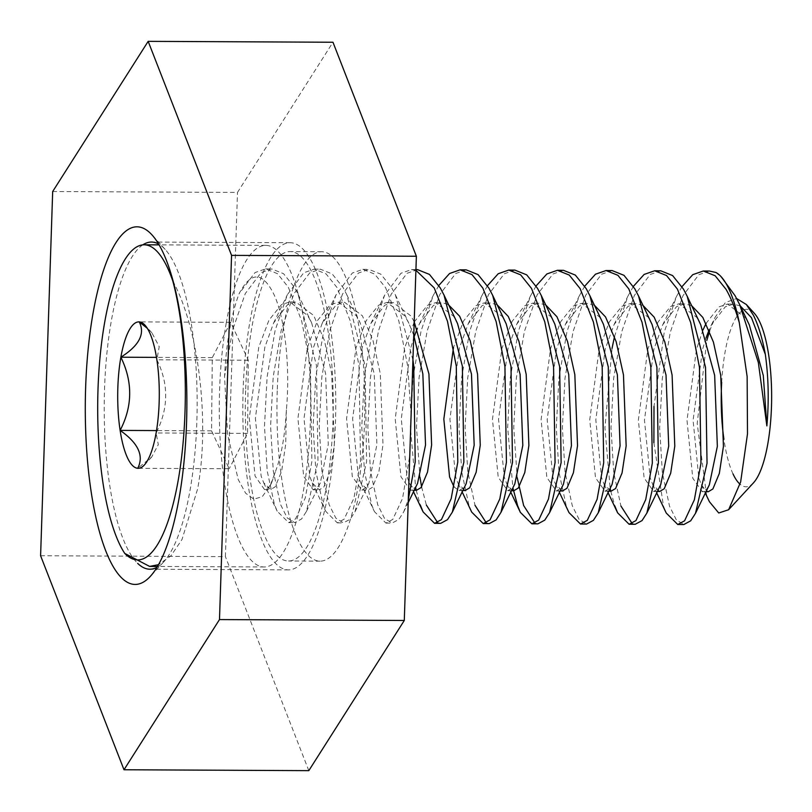 <?xml version="1.0" encoding="UTF-8"?>
<svg xmlns="http://www.w3.org/2000/svg" width="812" height="812" viewBox="0 0 812 812"><rect width="100%" height="100%" fill="white"/><g stroke="black" fill="none" stroke-linecap="round" stroke-linejoin="round"><path stroke-width="0.61" stroke-dasharray="4.06 3.04" d="M142.8 244.859A163.588 46.457 -89.7 0 0 104.525 389.151A163.588 46.457 -89.7 0 0 137.685 563.386M157 567.314A163.588 46.457 -89.7 0 0 163.679 561.934A163.588 46.457 -89.7 0 0 196.829 422.098A163.588 46.457 -89.7 0 0 165.191 249.446A163.588 46.457 -89.7 0 0 158.563 244.006M243.133 389.821A163.588 46.457 -89.7 0 0 288.493 569.872A163.588 46.457 -89.7 0 0 335.437 422.768A163.588 46.457 -89.7 0 0 290.067 242.707A163.588 46.457 -89.7 0 0 243.133 389.821M245.63 390.714A154.706 43.939 -89.7 0 0 288.534 561.001A154.706 43.939 -89.7 0 0 332.93 421.864A154.706 43.939 -89.7 0 0 290.026 251.588A154.706 43.939 -89.7 0 0 245.63 390.714M277.247 390.866A154.706 43.939 -89.7 0 0 320.151 561.153A154.706 43.939 -89.7 0 0 364.537 422.017A154.706 43.939 -89.7 0 0 321.643 251.74A154.706 43.939 -89.7 0 0 277.247 390.866M52.678 191.53L237.49 192.424L332.971 42.244M40.6 555.743L225.411 556.626L237.49 192.424M308.814 770.649L225.411 556.626M411.105 415.176L407.654 365.887L398.854 321.065L385.588 287.681L374.728 274.131L362.852 269.361L352.317 273.035L336.016 294.908L323.785 330.514L315.746 377.022L313.127 426.432L315.848 471.224L323.034 504.587L325.815 511.428L337.315 522.857L344.136 519.172L353.92 498.182L360.518 461.632L359.016 365.654L350.216 320.831L336.95 287.448L326.089 273.898L314.224 269.127L303.688 272.802L287.377 294.675L275.146 330.281L267.118 376.788L264.489 426.198L267.209 470.99L274.395 504.353L277.186 511.195L288.676 522.623L295.507 518.939L305.282 497.939L311.889 461.399L310.387 365.42L301.587 320.598L288.321 287.215L277.46 273.664L265.585 268.894L255.049 272.568L239.195 293.528C251.202 270.761 262.966 271.452 274.497 295.598C284.89 318.781 290.422 367.349 286.372 409.816C285.042 435.273 281.429 455.765 275.542 471.285L270.173 485.738L262.266 496.66L253.851 499.167L245.62 493.199L238.2 479.486L227.624 434.522L224.559 376.575A126.814 36.012 90.3 0 1 239.195 293.528M412.932 359.96L395.393 294.857L391.668 287.712L380.808 274.162L368.932 269.391L358.397 273.065L342.542 294.025L329.855 330.545L321.826 377.052L319.207 426.462L321.928 471.254L329.114 504.617L335.853 518.137L343.395 522.887L350.216 519.203L355.057 511.672L366.598 461.663L365.095 365.684L346.754 294.624L343.029 287.478L332.169 273.928L320.293 269.158L309.768 272.832L293.903 293.792L281.226 330.311L273.197 376.809L270.569 426.229L273.289 471.021L280.475 504.374L287.215 517.904L294.756 522.654L301.587 518.969L306.428 511.438L317.969 461.429L316.467 365.451L298.126 294.391L294.401 287.235L283.54 273.695L271.665 268.924L261.129 272.588L245.275 293.558L232.587 330.068L224.559 376.575M415.917 270.264L411.491 269.594L400.955 273.268L384.644 295.142L372.414 330.748L364.385 377.255L361.756 426.665L364.476 471.457L371.663 504.82L374.454 511.661L385.944 523.09L392.775 519.406L402.559 498.416L409.766 455.694M417.571 269.625L407.035 273.299L391.171 294.259L378.493 330.778L370.465 377.286L367.836 426.696L370.556 471.488L377.742 504.851L384.492 518.371L392.023 523.121L398.854 519.436L403.696 511.905L408.304 499.573M437.638 522.603L440.662 523.354M487.444 285.712L481.912 295.609L469.681 331.215L461.652 377.722L459.024 427.132L461.744 471.934L468.94 505.287L471.721 512.128M486.266 522.837L489.301 523.598M534.905 523.07L537.93 523.831M584.721 286.179L579.189 296.075L566.949 331.682L558.92 378.189L556.301 427.599L559.021 472.401L566.208 505.754L568.989 512.595M612.106 270.558L601.57 274.233L585.716 295.203L573.028 331.712L565 378.219L562.381 427.63L565.101 472.432L572.287 505.785L579.027 519.315L586.568 524.065M632.172 523.537L635.197 524.298M653.883 442.682L663.475 506.221L666.256 513.072M709.373 271.035L698.838 274.7L682.983 295.669L670.306 332.179L662.267 378.686L659.648 428.097L662.369 472.899L669.555 506.252L676.294 519.781L683.836 524.532M438.815 285.479L433.283 295.375L421.052 330.981L413.014 377.489L410.395 426.899L415.622 487.373M416.231 490.286L420.301 505.054M466.2 269.858L455.664 273.532L439.81 294.492L427.132 331.012L419.093 377.519L416.475 426.929L419.956 477.273M421.601 486.885L426.381 505.084M514.838 270.091L504.303 273.766L488.438 294.726L475.761 331.245L467.732 377.753L465.103 427.163L467.824 471.955L475.02 505.318M536.082 285.946L530.551 295.842L518.32 331.448L510.291 377.956L507.662 427.366L512.89 487.839M563.467 270.325L552.942 273.999L537.077 294.959L524.4 331.479L516.361 377.986L513.742 427.396L517.224 477.75M633.35 286.413L627.818 296.319L614.491 336.574M612.035 348.409L604.93 427.833L610.157 488.306M610.766 491.219L614.836 505.988M660.745 270.802L650.209 274.466L634.345 295.436L621.667 331.946L613.639 378.453L611.01 427.863L613.73 472.665L620.916 506.018M681.989 286.646L676.457 296.553L664.226 332.149L654.005 406.426M753.485 482.835A88.772 25.213 90.3 0 1 740.067 484.256M709.404 501.704L706.44 494.386L697.193 423.458L706.816 340.401M733.043 473.975A88.772 25.213 90.3 0 1 723.918 439.272M721.685 382.32A88.772 25.213 90.3 0 1 754.297 313.28M709.566 331.144L715.098 317.33L725.441 302.521L736.616 298.512M226.254 322.973A160.796 45.665 -89.7 0 0 224.822 485.058A160.796 45.665 -89.7 0 0 264.184 566.969A160.796 45.665 -89.7 0 0 303.678 489.382A160.796 45.665 -89.7 0 0 305.109 327.287A160.796 45.665 -89.7 0 0 265.737 245.386A160.796 45.665 -89.7 0 0 226.254 322.973M172.783 280.942C199.011 328.748 209.953 422.727 197.651 488.865L181.979 539.554L170.967 555.763L158.543 564.675M147.297 328.292L151.874 332.778L159.213 346.663L156.868 359.777C168.866 384.025 168.622 408.426 156.117 432.979L158.299 444.631L151.732 456.994L137.746 468.291L229.177 468.727L211.556 430.847L212.297 357.645L230.669 322.334L248.299 360.223L247.548 433.415L229.177 468.727M230.669 322.334L139.238 321.897M248.299 360.223L156.868 359.777M212.297 357.645L156.483 357.382M211.556 430.847L156.523 430.583M247.548 433.415L156.117 432.979M723.766 279.602L715.93 272.487M749.354 325.003L745.375 317.634L727.45 304.064L719.178 306.784L706.095 323.349M703.009 329.946L696.473 349.322L687.003 420.311L692.758 478.146L702.228 491.676L706.805 488.936L709.353 484.825M700.715 324.759L696.747 317.39L678.822 303.83L670.539 306.55L658.014 322.059L647.834 349.089L638.374 420.078L644.119 477.913L653.599 491.443L658.167 488.702L660.724 484.591M652.087 324.526L648.108 317.157L630.183 303.597L621.911 306.307L609.376 321.826L599.205 348.845L589.735 419.845L595.49 477.679L604.96 491.199L609.538 488.469L612.086 484.358M603.448 324.292L599.469 316.924L581.554 303.363L573.272 306.073L560.747 321.593L550.566 348.612L541.096 419.611L546.852 477.446L556.332 490.966L560.899 488.235L563.457 484.125M554.809 324.059L550.841 316.69L532.916 303.13L524.633 305.84L512.108 321.359L501.938 348.378L492.468 419.368L498.223 477.212L507.693 490.732L512.26 488.002L514.818 483.891M506.18 323.826L502.202 316.457L484.277 302.896L476.005 305.606L463.591 320.902L453.461 347.536M454.009 486.946L459.054 490.499L463.632 487.768L466.179 483.658M457.542 323.592L453.573 316.223L435.648 302.663L427.366 305.373L414.282 321.938M414.191 322.12L404.66 347.912L395.2 418.901L400.955 476.745L410.425 490.265L414.993 487.535L417.551 483.424M413.755 335.265L408.913 323.359L404.934 315.99L387.009 302.419L378.737 305.139L366.202 320.649L356.032 347.678L346.562 418.667L352.317 476.512L361.787 490.032L366.364 487.301L368.912 483.181L376.91 444.702L374.21 373.652L360.274 323.125L356.306 315.756L338.381 302.186L330.098 304.906L317.573 320.415L307.393 347.445L297.923 418.434L303.678 476.279L313.158 489.798L317.725 487.068L320.283 482.947L328.271 444.468L325.582 373.418L311.646 322.892L307.667 315.523L289.742 301.952L281.459 304.673L268.934 320.182L258.764 347.211L249.294 418.2L255.049 476.035L264.519 489.565L269.087 486.835L271.644 482.714L275.542 471.285M740.3 305.941L733.53 304.094L725.258 306.814L711.322 325.064L709.089 329.976M706.014 337.985L702.553 349.353L693.083 420.342L698.838 478.177L701.375 484.805L706.278 491.138M691.672 305.708L684.902 303.861L676.619 306.571L662.693 324.83L653.914 349.109L644.444 420.108L650.199 477.943L652.736 484.571L659.679 491.463M643.033 305.474L636.263 303.627L627.981 306.337L614.055 324.597L605.285 348.876L595.815 419.865L601.57 477.71L604.108 484.338L611.04 491.23M594.394 305.241L587.634 303.394L579.352 306.104L565.416 324.364L556.646 348.642L547.176 419.631L552.931 477.476L555.469 484.104L562.411 490.996M545.765 305.007L538.995 303.16L530.713 305.87L516.787 324.13L508.007 348.409L498.548 419.398L504.303 477.243L506.84 483.871L511.743 490.204M497.127 304.774L490.357 302.927L482.084 305.637L468.148 323.897L459.379 348.175L449.909 419.165L455.664 477.009L458.201 483.637L465.134 490.529M447.93 304.236L441.728 302.683L433.446 305.403L419.52 323.663L417.287 328.566M414.211 336.584L410.74 347.942L401.28 418.931L407.035 476.776L409.563 483.404L414.475 489.727M414.201 321.775L411.014 316.02L393.089 302.45L384.817 305.17L370.881 323.43L362.111 347.709L352.641 418.698L358.397 476.542L360.934 483.17L367.866 490.062L372.444 487.332L378.889 471.782L382.99 444.732L380.29 373.682L372.992 340.502L362.385 315.787L344.461 302.216L336.178 304.936L322.252 323.196L313.473 347.475L304.003 418.464L309.758 476.299L312.295 482.937L319.238 489.829L323.805 487.098L330.251 471.549L334.351 444.499L331.661 373.449L324.353 340.269L313.747 315.553L295.822 301.983L287.539 304.703L273.614 322.963L264.844 347.242L255.374 418.231L261.129 476.065L263.667 482.704L270.599 489.595L275.166 486.855L281.622 471.315L285.712 444.265L286.372 409.816M163.679 561.934L150.301 576.398M288.493 569.872L149.885 569.212M320.151 561.153L288.534 561.001M321.643 251.74L290.026 251.588M290.067 242.707L151.458 242.047M165.191 249.446L151.945 234.851M288.676 522.623L294.756 522.654M337.315 522.857L343.395 522.887M385.944 523.09L392.023 523.121M265.585 268.894L271.665 268.924M314.224 269.127L320.304 269.158M362.852 269.361L368.932 269.391M411.491 269.594L415.937 269.614M264.184 566.969L157.518 566.451M151.874 332.778L144.993 325.196M151.742 457.014L144.313 465.043M265.737 245.386L159.071 244.869M727.45 304.064L733.53 304.094M702.228 491.676L706.014 491.686M678.822 303.83L684.902 303.861M653.599 491.443L657.375 491.453M630.183 303.597L636.263 303.627M604.96 491.199L608.736 491.219M581.554 303.363L587.634 303.394M556.332 490.966L560.107 490.986M532.916 303.13L538.995 303.16M507.693 490.732L511.469 490.752M484.277 302.896L490.357 302.927M459.054 490.499L462.84 490.519M435.648 302.663L441.728 302.683M410.425 490.265L414.201 490.286M387.009 302.419L393.089 302.45M361.787 490.032L367.866 490.062M338.381 302.186L344.461 302.216M313.158 489.798L319.238 489.829M289.742 301.952L295.822 301.983M264.519 489.565L270.599 489.595M270.173 485.738L271.644 482.714M306.428 511.438L320.283 482.947M298.126 294.391L311.646 322.892M355.057 511.672L368.912 483.181M346.754 294.624L360.274 323.125M403.696 511.905L408.203 502.618M395.393 294.857L408.913 323.359M711.322 325.064L715.098 317.33M701.375 484.805L705.323 493.107M662.693 324.83L676.457 296.553M652.736 484.571L656.685 492.874M614.055 324.597L627.818 296.319M604.108 484.338L608.056 492.64M565.416 324.364L579.189 296.075M555.469 484.104L559.417 492.407M516.787 324.13L530.551 295.842M506.84 483.871L510.778 492.173M468.148 323.897L481.912 295.609M458.201 483.637L462.15 491.93M419.52 323.663L433.283 295.375M409.563 483.404L413.511 491.696M370.881 323.43L384.644 295.142M360.934 483.17L374.454 511.661M322.252 323.196L336.016 294.908M312.295 482.937L325.815 511.428M273.614 322.963L287.377 294.675M263.667 482.704L277.186 511.195"/><path stroke-width="1.22" d="M186.527 423.559A178.802 50.78 90.3 0 1 150.301 576.398A178.802 50.78 90.3 0 1 85.636 387.557A178.802 50.78 90.3 0 1 151.945 234.851A178.802 50.78 90.3 0 1 186.527 423.559M137.685 563.386A163.588 46.457 -89.7 0 0 149.885 569.212A163.588 46.457 -89.7 0 0 157 567.314M404.295 620.469L308.814 770.649L124.003 769.756L40.6 555.743L52.678 191.53L148.17 41.351L332.971 42.244L416.373 256.257L404.295 620.469L219.484 619.576L124.003 769.756M148.17 41.351L231.562 255.374L416.373 256.257M231.562 255.374L219.484 619.576M158.563 244.006A163.588 46.457 -89.7 0 0 151.458 242.047A163.588 46.457 -89.7 0 0 142.8 244.859M409.766 455.694L411.105 415.176M408.304 499.573L415.236 461.896L413.734 365.918L412.932 359.96M420.301 505.054L423.082 511.895L434.582 523.334L441.413 519.639L451.188 498.649L457.785 462.099L456.283 366.121L447.483 321.298L434.217 287.915L415.917 270.264M426.381 505.084L437.638 522.603M434.582 523.334L440.662 523.354L447.483 519.67L452.335 512.139L463.865 462.129L462.363 366.151L444.022 295.091L440.297 287.945L429.436 274.395L417.571 269.625L415.937 269.614M462.15 491.93L471.721 512.128L483.221 523.567L490.042 519.873L499.827 498.883L506.424 462.332L504.922 366.354L496.122 321.532L482.856 288.148L471.995 274.598L460.12 269.828L449.584 273.502L438.815 285.479M475.02 505.318L486.266 522.837M483.221 523.567L489.301 523.598L496.122 519.903L500.963 512.372L512.504 462.363L511.002 366.385L492.661 295.324L488.936 288.179L478.075 274.629L466.2 269.858L460.12 269.828M512.89 487.839L517.569 505.521L520.35 512.362L531.85 523.801L538.681 520.106L548.455 499.116L555.063 462.566L553.561 366.598L544.761 321.765L531.484 288.382L520.624 274.832L508.759 270.061L498.223 273.735L487.444 285.712M517.224 477.75L523.649 505.551L534.905 523.07M531.85 523.801L537.93 523.831L544.761 520.137L549.602 512.605L561.133 462.596L559.63 366.618L541.289 295.558L537.564 288.412L526.704 274.862L514.838 270.091L508.759 270.061M559.417 492.407L568.989 512.595L580.489 524.034L587.309 520.34L597.094 499.35L603.692 462.81L602.189 366.831L593.389 321.999L580.123 288.615L569.263 275.065L557.387 270.294L546.862 273.969L536.082 285.946M580.489 524.034L586.568 524.065L593.389 520.37L598.231 512.839L609.771 462.83L608.269 366.862L589.928 295.791L586.203 288.646L575.343 275.095L563.467 270.325L557.387 270.294M614.836 505.988L617.627 512.839L629.117 524.268L635.948 520.573L645.723 499.583L652.33 463.043L650.828 367.065L642.028 322.232L628.762 288.849L617.902 275.309L606.026 270.538L595.49 274.202L584.721 286.179M620.916 506.018L632.172 523.537M629.117 524.268L635.197 524.298L642.028 520.604L646.87 513.072L658.41 463.073L656.908 367.095L638.567 296.035L634.842 288.879L623.981 275.329L612.106 270.558L606.026 270.538M656.685 492.874L666.256 513.072L677.756 524.501L684.577 520.817L694.361 499.816L700.959 463.276L699.457 367.298L690.657 322.476L677.391 289.082L666.53 275.542L654.665 270.772L644.129 274.436L633.35 286.413M677.756 524.501L683.836 524.532L690.657 520.837L695.508 513.306L707.039 463.307L705.537 367.328L687.196 296.268L683.471 289.113L672.61 275.572L660.745 270.802L654.665 270.772M415.622 487.373L416.231 490.286M419.956 477.273L421.601 486.885M614.491 336.574L612.035 348.409M610.157 488.306L610.766 491.219M736.616 298.512L746.37 304.53L753.424 315.269C758.367 325.196 762.336 338.228 765.33 354.357C768.538 377.397 769.055 401.25 766.863 425.904L758.357 362.548L739.722 304.723L735.124 295.791L721.198 276.78A126.814 36.012 -89.7 0 1 729.064 289.336A126.814 36.012 -89.7 0 1 739.296 322.709C735.378 308.966 730.952 297.831 726.029 289.316L715.169 275.775L703.293 271.005L692.758 274.669L681.989 286.646M654.005 406.426L653.883 442.682M721.198 276.78A126.814 36.012 -89.7 0 0 715.93 272.487L709.373 271.035L703.293 271.005M746.37 304.53L754.297 313.28A88.772 25.213 90.3 0 1 759.809 322.059A88.772 25.213 90.3 0 1 771.4 408.842A88.772 25.213 90.3 0 1 753.485 482.835L728.608 509.743L718.732 512.991L709.404 501.704L705.323 493.107M740.067 484.256A88.772 25.213 90.3 0 1 733.043 473.975M739.296 322.709L747.141 376.626L747.497 433.841L740.635 482.034L728.618 509.743M723.918 439.272A88.772 25.213 90.3 0 1 721.685 382.32M706.816 340.401L709.566 331.144M158.543 564.675L149.601 566.411L124.774 553.439A160.796 45.665 -89.7 0 1 104.667 322.384A160.796 45.665 -89.7 0 1 144.15 244.798A160.796 45.665 -89.7 0 1 172.783 280.942A164.856 46.822 90.3 0 1 178.183 480.399A164.856 46.822 90.3 0 1 124.774 553.439M137.746 468.291C144.13 455.725 138.253 443.098 120.125 430.401C132.62 406.274 132.863 381.873 120.866 357.209A73.212 20.797 -89.7 0 0 120.125 430.401A73.212 20.797 -89.7 0 0 137.746 468.291A73.212 20.797 -89.7 0 0 144.313 465.043A73.212 20.797 -89.7 0 0 156.117 432.979A73.212 20.797 -89.7 0 0 156.868 359.777A73.212 20.797 -89.7 0 0 144.993 325.196A73.212 20.797 -89.7 0 0 139.238 321.897A73.212 20.797 -89.7 0 0 120.866 357.209C139.187 345.597 145.307 333.823 139.238 321.897L147.297 328.292M156.483 357.382L120.866 357.209M156.523 430.583L120.125 430.401M766.863 425.904L763.29 375.53L749.354 325.003L739.722 304.723M706.095 323.349L703.009 329.946M695.508 513.306L709.353 484.825L717.351 446.346L714.651 375.296L700.715 324.759L687.196 296.268M646.87 513.072L660.724 484.591L668.712 446.113L666.023 375.063L652.087 324.526L638.567 296.035M598.231 512.839L612.086 484.358L620.074 445.869L617.384 374.829L603.448 324.292L589.928 295.791M549.602 512.605L563.457 484.125L571.445 445.636L568.755 374.586L554.809 324.059L541.289 295.558M500.963 512.372L514.818 483.891L522.806 445.402L520.116 374.352L506.18 323.826L492.661 295.324M453.461 347.536L443.829 419.134L449.584 476.979L454.009 486.946M452.335 512.139L466.179 483.658L474.178 445.169L471.488 374.119L457.542 323.592L444.022 295.091M408.203 502.618L417.551 483.424L425.539 444.935L422.849 373.885L413.755 335.265M765.33 354.357L751.455 317.654L740.3 305.941M709.089 329.976L706.014 337.985M706.278 491.138L708.308 491.707L712.885 488.966L719.331 473.426L723.431 446.377L720.731 375.327L713.433 342.136L702.827 317.421L691.672 305.708M657.375 491.453L659.679 491.463L664.246 488.733L670.692 473.193L674.792 446.133L672.103 375.093L664.795 341.903L654.188 317.187L643.033 305.474M608.736 491.219L611.04 491.23L615.608 488.499L622.063 472.96L626.153 445.9L623.464 374.85L616.166 341.669L605.549 316.954L594.394 305.241M560.107 490.986L562.411 490.996L566.979 488.266L573.424 472.726L577.525 445.666L574.835 374.616L567.527 341.436L556.92 316.721L545.765 305.007M511.743 490.204L513.773 490.763L518.34 488.032L524.796 472.493L528.886 445.433L526.196 374.383L518.898 341.202L508.282 316.487L497.127 304.774M462.84 490.519L465.134 490.529L469.712 487.799L476.157 472.249L480.257 445.199L477.568 374.149L470.26 340.969L459.653 316.254L447.93 304.236M417.287 328.566L414.211 336.584M414.475 489.727L416.505 490.296L421.073 487.565L427.528 472.016L431.619 444.966L428.929 373.916L414.201 321.775M157.518 566.451L149.601 566.421M159.071 244.869L144.15 244.798M706.014 491.686L708.308 491.707M511.469 490.752L513.773 490.763M414.201 490.286L416.505 490.296M608.056 492.64L617.627 512.839M510.778 492.173L520.35 512.362M413.511 491.696L423.082 511.895"/></g></svg>
